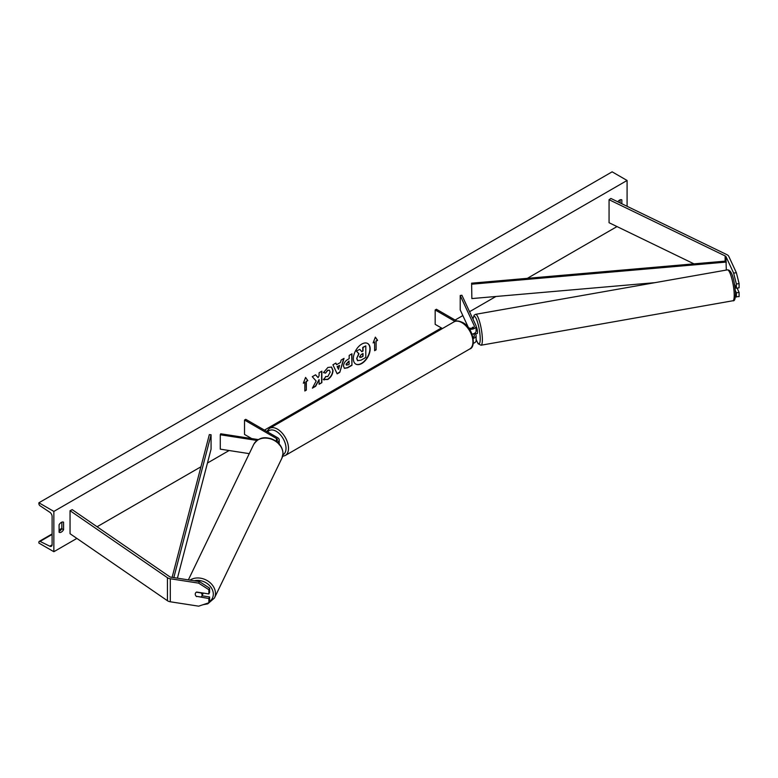 <?xml version="1.0" encoding="UTF-8"?>
<svg xmlns="http://www.w3.org/2000/svg" width="778" height="778" viewBox="0 0 778 778"><rect width="100%" height="100%" fill="white"/><g stroke="black" fill="none" stroke-linecap="round" stroke-linejoin="round"><path stroke-width="1.17" d="M735.395 296.729L739.1 296.632L739.1 292.411L737.106 288.113M735.385 290.69L736.377 292.829L736.377 297.06M734.52 284.242L736.377 288.23L739.1 287.811L739.1 283.581L736.377 284.009L736.377 288.23M736.377 284.009L733.644 273.127L726.039 256.75A2.82 1.624 0 0 0 725.31 256.02A2.82 1.624 0 0 0 725.135 255.923L609.067 199.703L609.067 222.722L693.976 263.859M733.644 273.127L736.367 272.699L728.762 256.332A5.641 3.258 0 0 0 727.304 254.873A5.641 3.258 0 0 0 726.944 254.678L610.886 198.458L609.067 199.703M736.377 292.829L739.1 292.411M736.367 272.699L739.1 283.581M196.61 596.638A3.52 2.781 24.9 0 1 195.249 594.129A3.52 2.781 24.9 0 1 195.463 593.167A3.52 2.781 24.9 0 1 196.61 592.039L208.874 593.935L208.874 589.705L209.603 588.139L199.382 581.574L171.034 577.188A2.82 1.624 180 0 1 169.769 576.761A2.82 1.624 180 0 1 169.604 576.654L72.218 509.648L70.049 510.699L70.049 533.718L167.435 600.723A5.641 3.258 180 0 0 167.776 600.937A5.641 3.258 180 0 0 170.304 601.783L198.653 606.169L208.874 602.765L208.874 598.535L196.746 596.356M209.603 588.139L209.603 592.359L208.874 593.935M208.874 602.765L209.603 601.19L209.603 596.969L202.017 595.792M199.382 581.574L198.653 583.14L170.304 578.754A5.641 3.258 180 0 1 167.776 577.918A5.641 3.258 180 0 1 167.435 577.704L70.049 510.699M209.603 596.969L208.874 598.535M198.653 583.14L208.874 589.705M249.261 453.642L220.271 449.149L220.271 434.766L257.022 440.445M276.346 441.389A3.52 2.033 180 0 0 277.445 439.901A3.52 2.033 180 0 0 276.414 438.461L244.516 420.042L245.76 419.323L277.658 437.742A5.29 3.054 180 0 1 279.214 439.901A5.29 3.054 180 0 1 277.396 442.205M258.325 439.599L220.728 433.784L220.271 434.766M244.516 420.042L244.516 434.435L251.673 438.568M472.946 327.849L472.645 327.198A3.52 0.749 -98.8 0 0 472.538 327.266L472.479 327.275A3.52 0.69 -100 0 0 472.285 328.083M469.494 329.182A5.29 3.054 0 0 0 476.107 326.225A5.29 3.054 0 0 0 475.922 325.437L461.908 295.251L460.206 295.514L460.206 309.907L468.502 327.762M473.228 338.44A5.29 3.054 180 0 0 476.107 335.726A5.29 3.054 180 0 0 475.922 334.939L475.407 333.82M472.032 334.093A5.29 3.054 0 0 0 476.107 331.127L476.107 326.225M468.463 327.742A3.52 2.033 0 0 0 472.256 328.083A3.52 2.033 0 0 0 474.337 326.225A3.52 2.033 0 0 0 474.22 325.7L460.206 295.514M473.539 333.733L474.22 335.201A3.52 2.033 180 0 1 474.337 335.726A3.52 2.033 180 0 1 473.014 337.321M473.277 343.322A5.29 3.054 0 0 0 476.107 340.618L476.107 335.726M456.764 320.993L436.419 309.255L435.174 309.965L435.174 324.358L442.419 328.54M435.174 309.965L454.974 321.402M736.173 287.782L735.093 287.967M475.728 333.762A3.52 0.69 -100 0 0 475.844 333.791L477.206 333.548A3.52 0.69 -100 0 0 477.507 332.05A3.52 0.69 -100 0 0 476.107 326.634M475.844 333.791A3.52 0.69 -100 0 0 475.951 333.733L473.909 334.093A3.52 0.69 -100 0 0 474.074 333.529M472.479 327.275L472.781 327.917M355.682 364.016A11.884 6.866 120 0 0 361.507 363.365A11.884 6.866 120 0 0 369.239 352.998A11.884 6.866 120 0 0 367.576 343.429M361.751 363.501A11.884 6.866 120 0 0 369.521 353.027A11.884 6.866 120 0 0 367.702 343.506A11.884 6.866 120 0 0 361.751 344.09A11.884 6.866 120 0 0 353.99 354.564A11.884 6.866 120 0 0 355.809 364.094A11.884 6.866 120 0 0 361.751 363.501M53.857 511.418L53.857 551.709L38.9 543.073L38.9 542.178A1.76 1.021 60 0 1 39.27 541.371A1.76 1.021 60 0 1 40.057 541.41L49.802 546.195A3.52 2.033 -120 0 0 51.377 546.273A3.52 2.033 -120 0 0 52.107 544.658L52.107 516.456A3.52 2.033 -120 0 0 49.802 512.255L40.057 505.778A1.76 1.021 60 0 1 38.9 503.677L38.9 502.783L53.857 511.418L627.087 180.467L627.087 206.306M53.857 551.709L76.876 538.415M97.075 526.755L200.938 466.79M207.454 463.027L229.111 450.52M250.215 438.345L250.749 438.033M264.452 430.117L441.408 327.956M455.111 320.04L462.842 315.576M469.552 311.706L495.917 296.486M527.358 278.339L617.012 226.573M325.622 376.484L327.801 376.571L330.173 372.156L329.405 370.25L327.801 370.416L325.544 373.119L323.473 372.604L327.888 367.459L331.545 367.06L333.023 370.474C332.78 374.286 331.029 377.301 327.771 379.499L323.541 379.538L325.826 376.64M324.105 379.985L323.541 379.538M343.516 366.127L343.516 366.098C343.711 363.248 345.14 361.041 347.805 359.475L349.176 358.687L349.176 355.4L351.938 353.805L351.938 365.32L347.659 367.78L344.44 368.354L343.516 366.127M316.169 381.016L312.396 388.144L315.664 386.258L319.097 379.606L319.097 384.274L321.859 382.679L321.859 371.164L319.097 372.759L319.097 375.735L318.085 377.622L315.586 374.792L312.26 376.708L316.169 381.016M621.846 203.768L621.846 199.888A4.405 2.548 120 0 0 621.807 199.868A4.405 2.548 120 0 0 619.609 200.082A4.405 2.548 120 0 0 617.8 201.803M63.572 522.213L63.572 529.692A4.405 2.548 -60 0 1 59.128 532.308A4.405 2.548 -60 0 1 59.089 532.278L59.089 524.8A4.405 2.548 -60 0 1 61.326 522.408A4.405 2.548 -60 0 1 63.533 522.184A4.405 2.548 -60 0 1 63.572 522.213L63.495 522.164M376.105 341.192L377.602 340.326L375.356 337.137L373.119 342.923L374.617 342.057L374.617 350.693L376.105 349.828L376.105 341.192L376.105 349.828M303.332 383.214L305.579 377.427L307.816 380.617L306.328 381.483L306.328 390.118L304.83 390.984L304.83 382.348L303.332 383.214M336.602 364.697L340.472 362.47L341.172 360.019L344.022 358.376L339.801 372.331L337.156 373.858L332.935 364.775L335.882 363.073L336.602 364.697L335.736 363.161M620.105 202.922L620.105 199.849M61.832 522.164L61.832 528.69A4.405 2.548 -60 0 1 59.089 531.325M38.9 502.783L612.13 171.831L627.087 180.467M61.832 528.69L63.572 529.692M356.684 358.473L358.736 353.708L356.353 351.063L359.796 349.361L361.809 351.695L363.025 350.995L363.025 347.494L365.796 345.899L365.796 357.433L361.07 360.165L357.54 360.632L356.684 358.473L358.989 353.854L356.606 351.209M359.796 349.361L356.353 351.063M361.644 351.5L362.772 350.849L362.772 347.358L365.796 345.899M356.927 358.609L357.763 360.759M375.862 349.682L374.617 350.401M373.265 342.553L374.617 342.057M375.862 341.046L377.602 340.326M377.359 340.19L375.307 337.273M305.521 377.563L307.816 380.617M307.573 380.481L306.328 381.483M306.075 381.337L306.328 390.118M304.83 390.692L306.075 389.973M303.478 382.844L304.83 382.348M315.498 374.84L318.085 377.622M319.097 383.982L321.859 382.679M321.615 382.533L321.615 371.31M312.61 387.736L315.421 386.112L319.097 379.606M351.685 353.951L351.938 365.32M351.685 365.174L347.416 367.634L344.314 368.276M349.176 361.186L346.278 364.357L347.873 364.979L349.176 364.23L348.923 361.041L346.035 364.211L346.502 365.135M346.035 364.24L346.366 365.086M331.418 366.992L332.78 370.338C332.537 374.15 330.786 377.155 327.519 379.353L323.288 379.392M329.279 370.192L327.548 370.279L325.544 373.119M325.301 372.973L323.502 372.536M343.672 358.58L339.801 372.331M339.558 372.185L337.049 373.635M339.616 365.427L337.146 366.564L338.498 369.326L339.616 365.427L337.399 366.71L338.498 369.326M359.718 356.81L361.216 357.316L363.025 356.266L363.025 353.494L361.196 354.554L359.718 356.771L360.01 357.559M359.465 356.664L360.963 357.17L363.025 356.266M362.772 356.12L362.772 353.64M196.231 596.279L201.094 597.027A3.52 2.83 -154.2 0 0 201.852 596.133L203.039 593.682A3.52 2.83 -154.2 0 0 203.233 593.06M201.852 596.133A3.52 2.83 -154.2 0 0 202.086 595.131A3.52 2.83 -154.2 0 0 201.132 592.933L196.338 592.194M195.492 593.108A3.52 2.83 -154.2 0 0 195.278 594.081M726.039 256.75L726.039 261.068L471.604 283.182L471.867 298.577L471.604 283.182M654.911 282.667L471.867 298.577M726.039 261.068L726.302 270.063M726.302 262.079L471.867 284.184M172.113 577.354L209.331 434.61L211.071 434.756L211.071 449.149L177.433 578.171M173.825 577.616L211.071 434.756M725.135 255.923L725.135 261.145M170.304 578.754L170.304 601.783M167.435 577.704L167.435 600.723M276.414 438.461L276.414 441.34M474.22 325.7L474.22 326.76M474.22 335.201L474.22 336.252M469.688 349.021A15.686 9.054 -120 0 0 472.09 336.456A15.686 9.054 -120 0 0 461.84 322.637A15.686 9.054 -120 0 0 454.002 321.859L269.567 428.338A15.686 9.054 60 0 1 277.415 429.116A15.686 9.054 60 0 1 287.656 442.935A15.686 9.054 60 0 1 285.254 455.5L469.688 349.021C476.535 347.27 473.267 327.616 462.725 322.549C458.66 320.672 455.752 320.448 454.002 321.859M282.92 454.809A13.926 8.043 -120 0 0 285.322 443.732A13.926 8.043 -120 0 0 276.171 431.275A13.926 8.043 -120 0 0 267.681 431.985M734.208 294.055A15.686 3.083 -100 0 0 731.631 277.872A15.686 3.083 -100 0 0 727.42 269.869C732.672 269.645 734.695 283.571 735.511 293.024C735.473 298.771 734.597 301.349 732.876 300.755A15.686 3.083 -100 0 0 734.208 294.055M727.42 269.869L475.572 314.331A15.686 3.083 80 0 1 479.773 322.345A15.686 3.083 80 0 1 482.36 338.527A15.686 3.083 80 0 1 481.028 345.228L732.876 300.755M476.107 339.296A13.926 2.733 -100 0 0 480.201 337.846A13.926 2.733 -100 0 0 476.807 320.089A13.926 2.733 -100 0 0 473.053 319.262M49.802 546.195L52.107 544.872M40.057 541.41L52.107 534.447M59.089 530.421L61.695 528.914M194.286 580.787A13.926 11.184 25.8 0 1 213.318 594.227A13.926 11.184 25.8 0 1 209.321 601.783M203.029 604.71L207.765 603.845L214.446 598.019A15.686 12.604 -154.2 0 0 215.467 593.546A15.686 12.604 -154.2 0 0 206.423 580.164A15.686 12.604 -154.2 0 0 189.997 580.116M188.373 579.873L253.677 444.491A15.686 12.604 25.8 0 1 270.637 438.918A15.686 12.604 25.8 0 1 282.959 453.652A15.686 12.604 25.8 0 1 281.928 458.125L214.446 598.019M279.214 439.901L279.214 444.792M282.599 456.346L285.254 455.5M266.776 431.459L269.567 428.338M475.572 314.331L474.103 315.216L472.975 319.097M476.107 339.471L478.149 343.759L481.028 345.228M61.832 528.34L59.089 529.925M52.107 533.951L39.27 541.371M253.677 444.491C259.453 436.079 266.018 437.343 271.298 438.773C278.621 441.671 282.531 446.543 283.017 453.399L281.928 458.125"/></g></svg>
